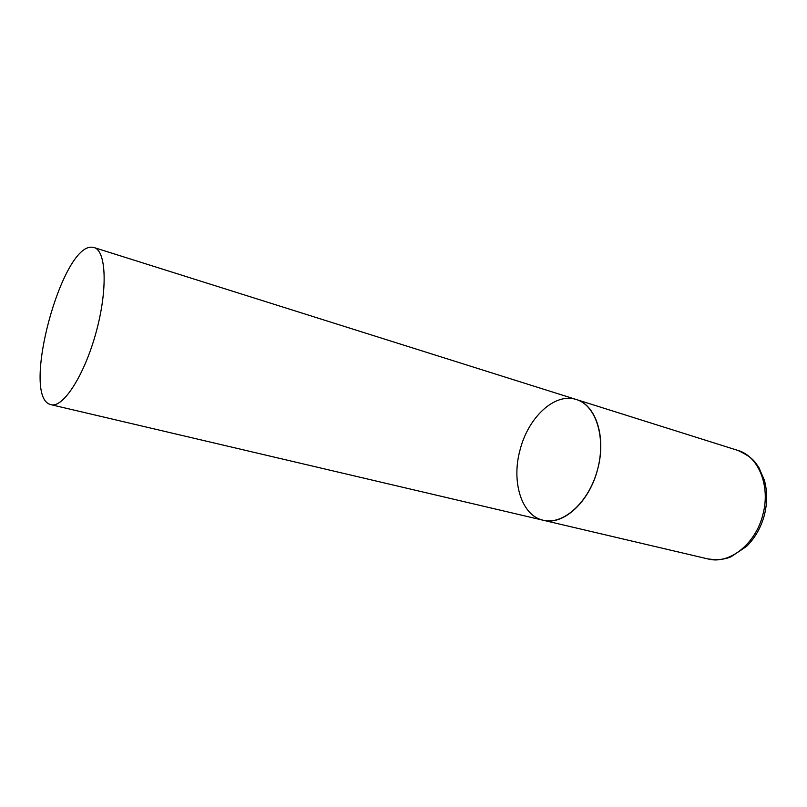 <?xml version="1.0" encoding="UTF-8"?>
<svg xmlns="http://www.w3.org/2000/svg" width="807" height="807" viewBox="0 0 807 807"><rect width="100%" height="100%" fill="white"/><g stroke="black" fill="none" stroke-linecap="round" stroke-linejoin="round"><path stroke-width="1.21" d="M597.664 469.149C589.453 502.146 563.094 525.831 543.182 520.243C521.504 515.653 511.214 481.718 520.031 450.034C528.121 417.411 554.873 392.222 576.329 399.526C595.808 404.801 606.481 437.142 597.664 469.149M92.129 247.235C61.867 243.865 21.174 394.835 49.863 404.317L51.002 404.69C63.107 408.201 84.352 375.406 96.033 332.575C107.856 289.784 106.332 250.745 94.137 247.578L92.129 247.235M708.092 558.969L543.182 520.243C563.004 525.337 588.596 502.66 597.372 470.209C606.4 437.828 595.969 405.265 576.329 399.526L737.891 450.427C758.459 456.167 770.766 485.985 762.867 514.624C755.655 544.17 729.195 564.718 708.092 558.969C721.619 560.613 727.591 558.162 731.041 556.79L746.667 546.309C755.09 537.916 761.001 527.506 764.39 515.088C767.417 502.912 767.407 491.281 764.35 480.155L758.812 467.435C755.241 462.794 754.333 458.104 737.891 450.427M576.329 399.526L94.137 247.578M543.182 520.243L51.002 404.69"/></g></svg>
